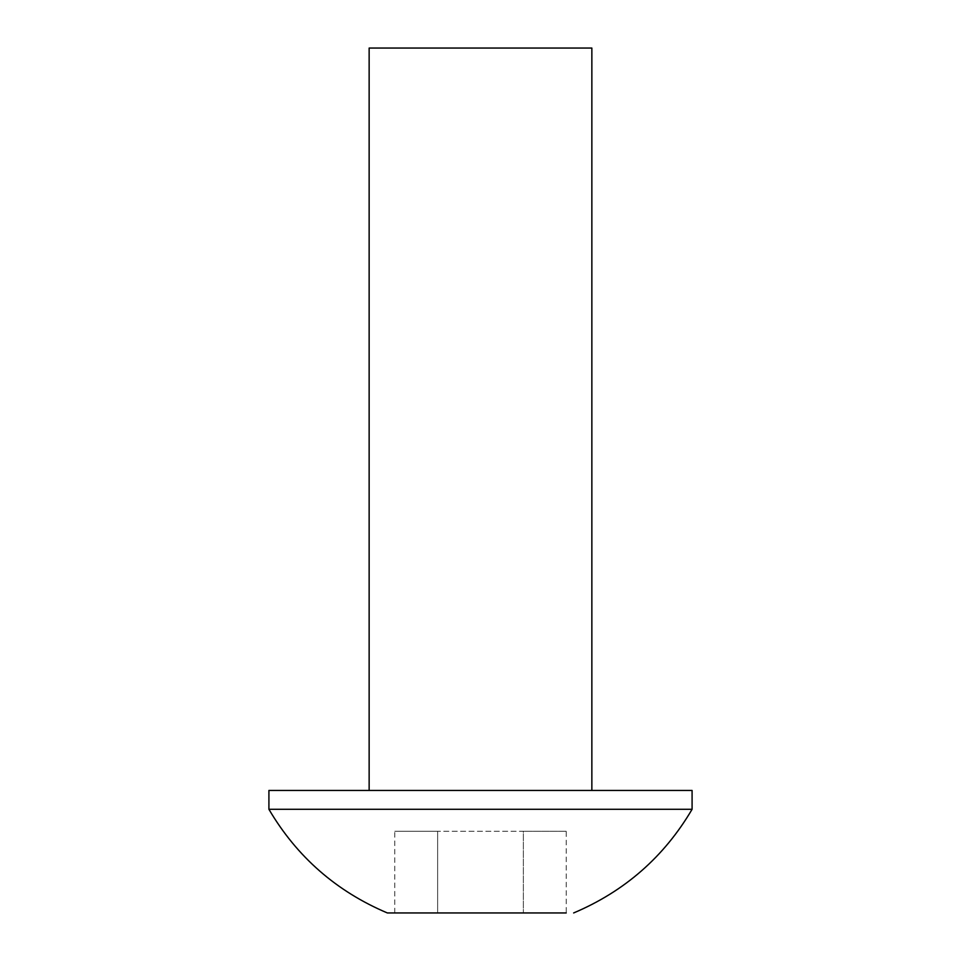 <?xml version="1.0" encoding="UTF-8"?>
<svg xmlns="http://www.w3.org/2000/svg" width="961" height="961" viewBox="0 0 961 961"><rect width="100%" height="100%" fill="white"/><g stroke="black" fill="none" stroke-linecap="round" stroke-linejoin="round"><path stroke-width="0.72" stroke-dasharray="4.8 3.6" d="M369.144 48.05L591.856 48.05M369.144 790.459L591.856 790.459L369.144 790.459M692.088 790.459L268.912 790.459M692.088 809.294L268.912 809.294M394.779 912.95L394.779 831.289L437.639 831.289L437.639 912.95L437.639 831.289L523.361 831.289L523.361 912.95L523.361 831.289L566.221 831.289L566.221 912.95L387.355 912.95M566.221 831.289L394.779 831.289"/><path stroke-width="1.44" d="M591.856 790.459L591.856 48.05L369.144 48.05L369.144 790.459M268.912 790.459L692.088 790.459L692.088 809.294L268.912 809.294L268.912 790.459M268.912 809.294C296.865 856.792 336.35 891.352 387.355 912.95L566.221 912.95M573.645 912.95C624.65 891.352 664.135 856.792 692.088 809.294"/></g></svg>
